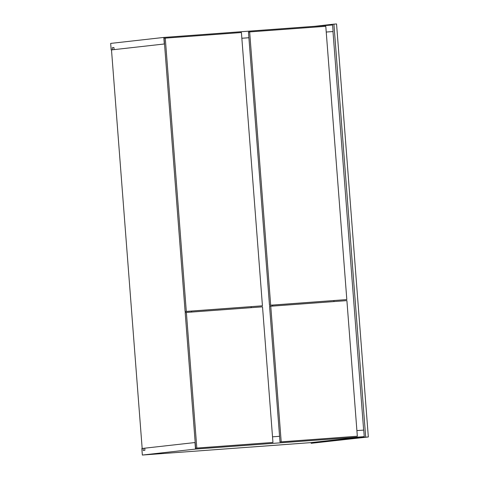 <?xml version="1.0" encoding="UTF-8"?>
<svg xmlns="http://www.w3.org/2000/svg" width="479" height="479" viewBox="0 0 479 479"><rect width="100%" height="100%" fill="white"/><g stroke="black" fill="none" stroke-linecap="round" stroke-linejoin="round"><path stroke-width="0.72" d="M191.504 311.081L191.576 312.069L191.504 311.081M142.167 448.476L111.499 49.918L164.519 43.96L114.427 49.588M185.241 311.542L185.319 312.571M356.903 430.603L363.753 430.094L364.256 436.638L311.105 442.608L142.341 455.05L141.838 448.512L143.077 448.374L143.239 450.434L144.921 450.248L144.766 448.182L143.407 448.344M114.098 49.612L113.936 47.547L112.254 47.738L112.409 49.804L111.17 49.942L110.667 43.403L163.818 37.434L164.321 43.972M333.085 31.53L326.235 32.039L333.085 31.53L332.582 24.986L163.818 37.434M248.9 37.733L241.853 38.254L248.9 37.739M112.409 49.804L112.739 49.78M111.499 49.918L111.17 49.942M112.254 47.738L113.942 47.613M144.772 448.248L143.077 448.374M144.766 448.182L194.989 442.542L195.492 449.08L142.341 455.05M279.568 436.303L272.521 436.824M364.256 436.638L195.492 449.08M363.651 430.106L332.983 31.542M164.081 38.272L165.273 38.134L186.301 311.422L185.11 311.554L164.081 38.272M186.301 311.422L262.438 305.806L241.41 32.524L165.273 38.134M262.438 305.806L185.11 311.554M272.587 305.105L272.665 306.093M333.971 301.572L333.893 300.584M251.164 306.686L251.241 307.668M185.187 312.589L186.379 312.452L196.815 448.063L195.624 448.194L185.187 312.589M196.815 448.063L272.952 442.446L262.522 306.841L186.379 312.452M272.952 442.446L195.624 448.194M248.463 32.051L249.655 31.913L270.683 305.201L269.491 305.333L248.463 32.051M270.683 305.201L346.82 299.585L325.792 26.303L249.655 31.913M346.82 299.585L269.491 305.333M269.569 306.362L270.761 306.231L281.197 441.842L280.005 441.973L269.569 306.362M281.197 441.842L357.334 436.225L346.898 300.614L270.761 306.231M357.334 436.225L280.005 441.973M272.563 306.099L272.485 305.111M250.948 447.075L311.075 442.608L250.948 447.045M333.917 24.142L336.551 23.95L368.333 436.974L311.158 443.297L365.693 437.165L333.917 24.142L314.601 26.315M368.333 436.974L365.693 437.165M311.105 442.608L311.158 443.297"/></g></svg>
